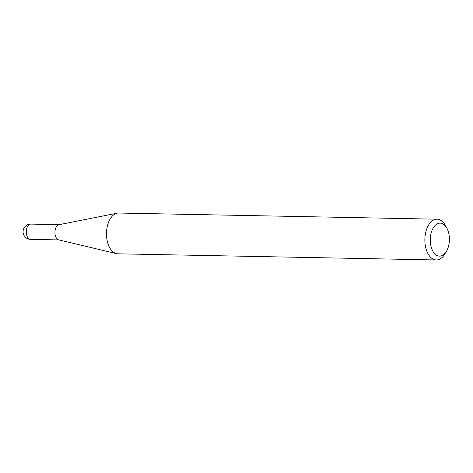 <?xml version="1.0" encoding="UTF-8"?>
<svg xmlns="http://www.w3.org/2000/svg" width="473" height="473" viewBox="0 0 473 473"><rect width="100%" height="100%" fill="white"/><g stroke="black" fill="none" stroke-linecap="round" stroke-linejoin="round"><path stroke-width="0.71" d="M446.406 251.376L444.786 254.072A20.386 11.807 -88.9 0 1 436.277 259.955L117.907 253.812A20.386 11.807 -88.9 0 1 116.429 253.617L58.676 239.852A7.639 4.423 -88.9 0 1 55.749 236.807A7.639 4.423 -88.9 0 1 58.965 224.705L117.209 213.175A20.386 11.807 -88.9 0 1 118.693 213.045L437.064 219.188A20.386 11.807 -88.9 0 1 445.341 225.396L446.855 228.157A16.502 9.561 91.1 0 0 433.83 227.022A16.502 9.561 91.1 0 0 432.003 249.395A16.502 9.561 91.1 0 0 446.406 251.376A16.502 9.561 91.1 0 0 447.671 229.878A16.502 9.561 91.1 0 0 446.855 228.157M116.429 253.617A20.386 11.807 -88.9 0 1 108.624 245.481A20.386 11.807 -88.9 0 1 117.209 213.175M436.277 259.955A20.386 11.807 -88.9 0 1 426.995 251.63A20.386 11.807 -88.9 0 1 426.285 230.256A20.386 11.807 -88.9 0 1 437.064 219.188M27.085 236.252A7.639 4.423 91.1 0 0 30.562 239.373A7.639 7.639 0 0 1 23.65 234.643A7.639 7.639 0 0 1 30.857 224.101A7.639 4.423 91.1 0 0 28.173 225.58A7.639 4.423 91.1 0 0 27.085 236.252M58.948 239.917L30.562 239.373M59.243 224.645L30.857 224.101"/></g></svg>
